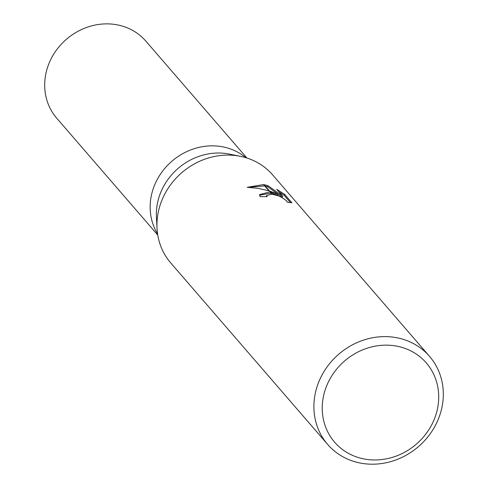 <?xml version="1.0" encoding="UTF-8"?>
<svg xmlns="http://www.w3.org/2000/svg" width="488" height="488" viewBox="0 0 488 488"><rect width="100%" height="100%" fill="white"/><g stroke="black" fill="none" stroke-linecap="round" stroke-linejoin="round"><path stroke-width="0.73" d="M157.026 228.158L156.434 217.178A58.914 53.393 -40.8 0 1 228.219 153.873A58.914 53.393 -40.8 0 1 229.397 154.098L240.169 156.27M222.016 146.699A58.914 53.393 -40.8 0 1 245.763 157.654A58.914 53.393 -40.8 0 0 222.016 146.699A58.914 53.393 -40.8 0 0 162.132 171.758A58.914 53.393 -40.8 0 0 157.587 233.892M327.674 444.446A67.332 61.018 -40.8 0 1 324.813 370.264A67.332 61.018 -40.8 0 1 396.024 337.592A67.332 61.018 -40.8 0 1 429.538 356.374A67.332 61.018 -40.8 0 1 432.392 430.556A67.332 61.018 -40.8 0 1 361.187 463.228A67.332 61.018 -40.8 0 1 327.674 444.446L170.727 262.922A67.332 61.018 -40.8 0 1 167.866 188.74A67.332 61.018 -40.8 0 1 239.077 156.069A67.332 61.018 -40.8 0 1 240.425 156.325M396.146 346.029A60.597 54.918 -40.8 0 1 436.553 412.586A60.597 54.918 -40.8 0 1 364.786 459.098A60.597 54.918 -40.8 0 1 324.38 392.547A60.597 54.918 -40.8 0 1 396.146 346.029M239.077 156.069A67.332 61.018 -40.8 0 1 272.591 174.85L429.538 356.374M278.178 194.206L269.51 191.015L264.02 184.665L267.875 185.617L282.607 196.158L276.659 189.277L284.559 194.309L291.903 202.801L287.09 202.093L286.761 200.946L281.887 197.481L278.13 195.761L272.31 194.254L270.34 191.979L278.178 194.206L277.885 195.261L271.462 193.272M266.344 196.67L266.655 195.505L267.064 196.701A67.332 61.018 139.2 0 0 260.189 196.725L259.543 194.639L269.852 191.906A17.702 4.429 -164.5 0 1 270.34 191.979M271.834 194.2L266.655 195.505M290.586 202.727L284.254 195.407L284.559 194.309M247.19 187.3L263.508 184.574L268.925 190.839L258.128 188.344L247.184 187.3M270.944 193.175L259.476 195.182M272.304 194.248A10.754 2.69 15.5 0 0 271.828 194.2L269.852 191.906M284.254 195.407L278.752 191.699M282.607 196.158L282.308 197.225L267.583 186.666L265.197 186.026M264.661 185.904L248.349 187.343M267.583 186.666L267.875 185.617M263.508 184.574A24.37 6.094 -164.5 0 1 264.02 184.665M157.77 235.064L56.748 118.224A58.914 53.393 -40.8 0 1 54.247 53.314A58.914 53.393 -40.8 0 1 116.553 24.723A58.914 53.393 -40.8 0 1 145.881 41.157L246.904 158.008"/></g></svg>
